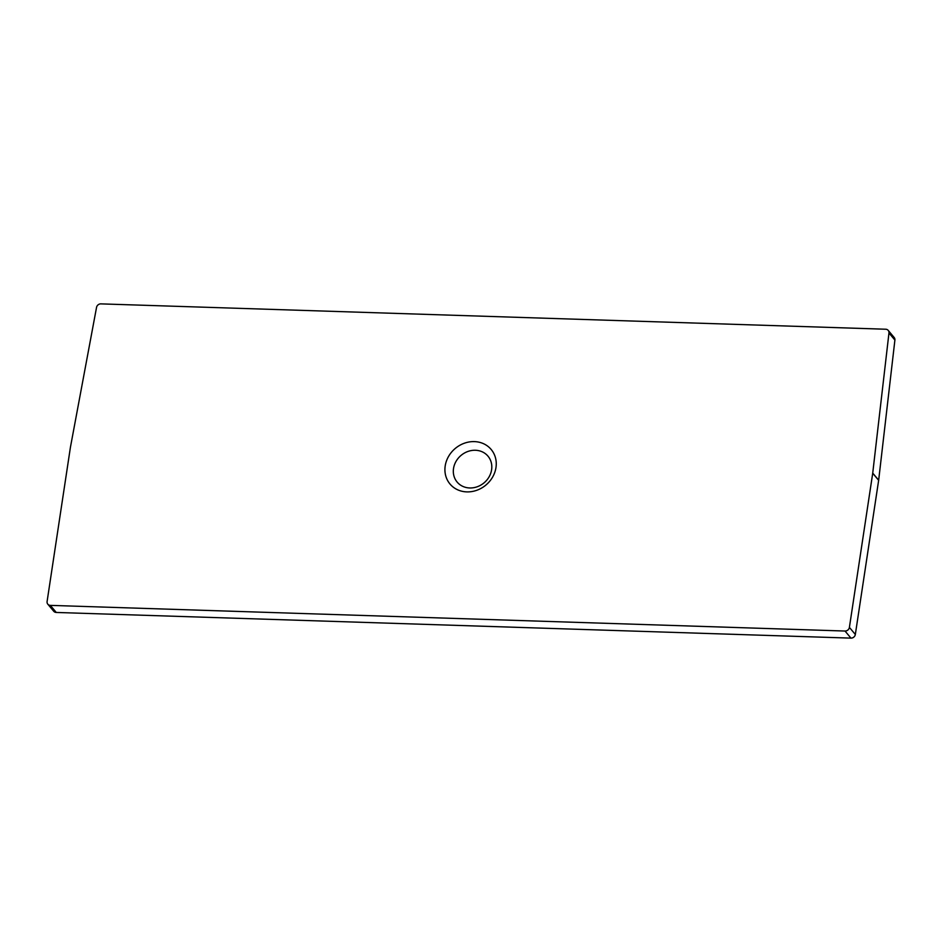 <?xml version="1.0" encoding="UTF-8"?>
<svg xmlns="http://www.w3.org/2000/svg" width="942" height="942" viewBox="0 0 942 942"><rect width="100%" height="100%" fill="white"/><g stroke="black" fill="none" stroke-linecap="round" stroke-linejoin="round"><path stroke-width="1.41" d="M878.651 480.314A4.027 3.58 -40 0 0 878.674 480.185L894.9 340.074A4.027 3.58 140 0 0 894.158 337.495L888.224 330.407A4.027 3.58 -40 0 0 885.704 329.229L100.9 303.877A4.027 3.58 -40 0 0 96.543 307.398L70.438 447.191A4.027 3.58 140 0 0 70.414 447.32L47.1 601.479A4.027 3.58 -40 0 0 50.338 605.376L845.021 631.034A4.027 3.58 -40 0 0 849.401 627.396L872.716 473.237L878.651 480.314L855.336 634.472A4.027 3.58 140 0 1 850.956 638.123L56.273 612.453A4.027 3.58 140 0 1 53.753 611.276L47.818 604.187M888.224 330.407A4.027 3.58 -40 0 1 888.965 332.985L872.728 473.108A4.027 3.58 140 0 1 872.716 473.237M474.391 441.61A26.871 23.868 -40 0 0 445.201 465.937A26.871 23.868 -40 0 0 466.785 491.889A26.871 23.868 -40 0 0 495.975 467.573A26.871 23.868 -40 0 0 474.391 441.61M475.416 450.264A20.147 17.91 -40 0 0 453.526 468.492A20.147 17.91 -40 0 0 469.717 487.968A20.147 17.91 140 0 0 491.606 469.728A20.147 17.91 140 0 0 475.416 450.264M872.728 473.108L878.674 480.185M888.965 332.985L894.9 340.074M849.401 627.396L855.336 634.472M845.021 631.034L850.956 638.123M50.338 605.376L56.273 612.453"/></g></svg>
